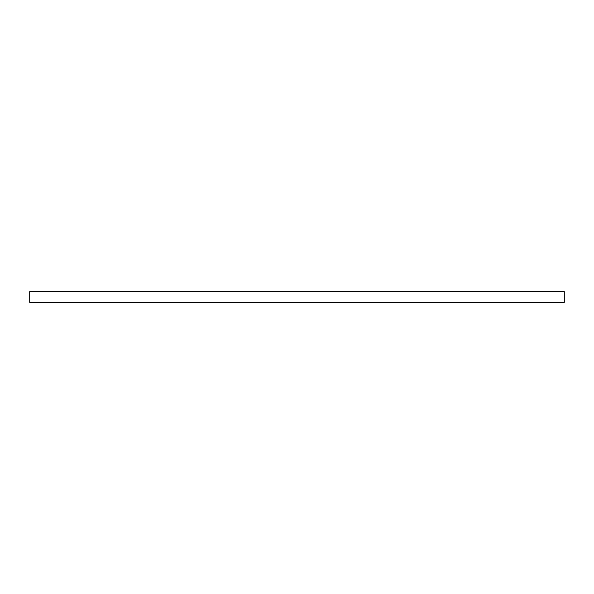 <?xml version="1.0" encoding="UTF-8"?>
<svg xmlns="http://www.w3.org/2000/svg" width="594" height="594" viewBox="0 0 594 594"><rect width="100%" height="100%" fill="white"/><g stroke="black" fill="none" stroke-linecap="round" stroke-linejoin="round"><path stroke-width="0.89" d="M29.7 291.654L29.7 302.346L29.7 291.654L564.3 291.654L564.3 302.346L564.3 291.654L29.7 291.654M564.3 302.346L29.7 302.346L564.3 302.346"/></g></svg>
